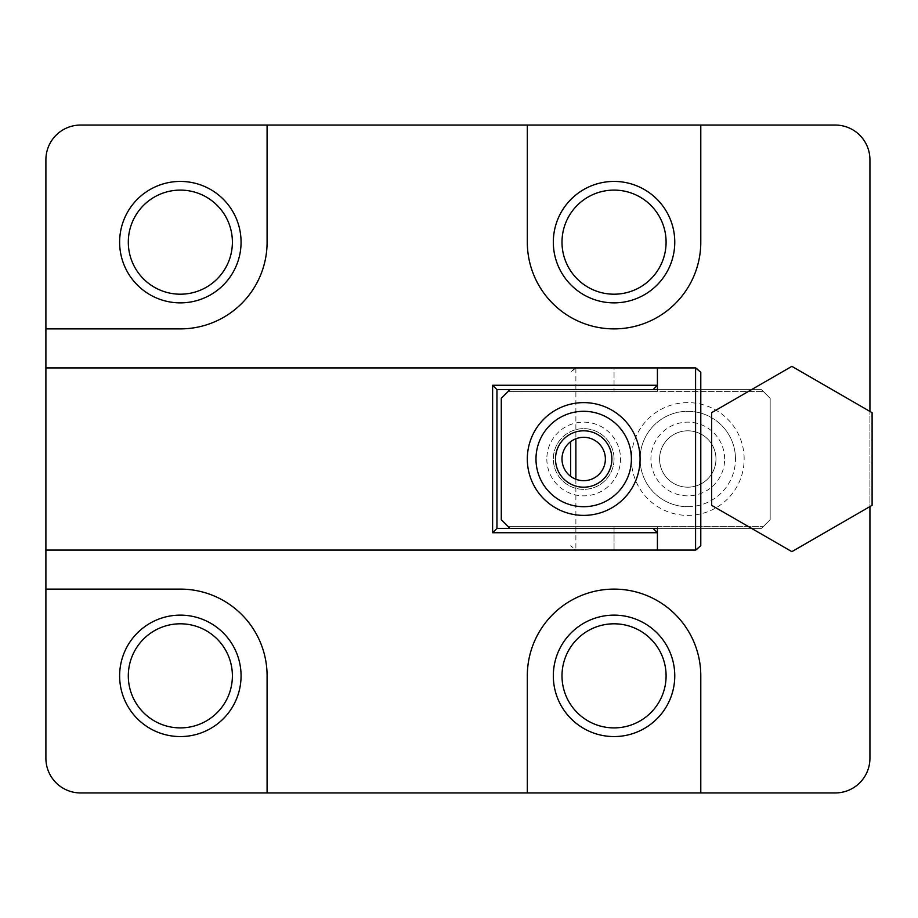 <?xml version="1.0" encoding="UTF-8"?>
<svg xmlns="http://www.w3.org/2000/svg" width="918" height="918" viewBox="0 0 918 918"><rect width="100%" height="100%" fill="white"/><g stroke="black" fill="none" stroke-linecap="round" stroke-linejoin="round"><path stroke-width="0.69" stroke-dasharray="4.59 3.44" d="M791.867 366.351L872.1 412.675L872.1 505.325L791.867 551.649L711.634 505.325L711.634 412.675L791.867 366.351L872.1 412.675L872.1 505.325L869.931 506.575L869.931 411.425L869.931 506.575L791.867 551.649L711.634 505.325L711.634 412.675L791.867 366.351M45.9 367.923L657.414 367.923L657.414 385.273L653.077 389.611L496.948 389.611L496.948 528.389L653.077 528.389L657.414 532.727L657.414 550.077L45.9 550.077L696.452 550.077L700.79 545.74L700.79 372.26L696.452 367.923L657.414 367.923L657.414 391.389L657.414 389.657L509.96 389.657L508.228 391.389L657.414 391.389L508.228 391.389L501.285 398.32L501.285 519.68L508.228 526.611L657.414 526.611L657.414 550.077L657.414 532.727L653.077 528.389L496.948 528.389L496.948 389.611L653.077 389.611L657.414 385.273L657.414 367.923L45.9 367.923M614.05 459A30.363 30.363 0 0 0 568.506 432.711A30.363 30.363 0 0 0 568.506 485.289A30.363 30.363 0 0 0 614.05 459A30.363 30.363 0 0 0 568.506 432.711A30.363 30.363 0 0 0 568.506 485.289A30.363 30.363 0 0 0 614.05 459M232.392 675.855A52.039 52.039 0 0 0 154.327 630.781A52.039 52.039 0 0 0 154.327 720.917A52.039 52.039 0 0 0 232.392 675.855A52.039 52.039 0 0 0 154.327 630.781A52.039 52.039 0 0 0 154.327 720.917A52.039 52.039 0 0 0 232.392 675.855M241.067 675.855A60.714 60.714 0 0 0 149.99 623.265A60.714 60.714 0 0 0 149.99 728.433A60.714 60.714 0 0 0 241.067 675.855A60.714 60.714 0 0 0 149.99 623.265A60.714 60.714 0 0 0 149.99 728.433A60.714 60.714 0 0 0 241.067 675.855M666.089 675.855A52.039 52.039 0 0 0 588.025 630.781A52.039 52.039 0 0 0 588.025 720.917A52.039 52.039 0 0 0 666.089 675.855A52.039 52.039 0 0 0 588.025 630.781A52.039 52.039 0 0 0 588.025 720.917A52.039 52.039 0 0 0 666.089 675.855M674.764 675.855A60.714 60.714 0 0 0 583.687 623.265A60.714 60.714 0 0 0 583.687 728.433A60.714 60.714 0 0 0 674.764 675.855A60.714 60.714 0 0 0 583.687 623.265A60.714 60.714 0 0 0 583.687 728.433A60.714 60.714 0 0 0 674.764 675.855M666.089 242.145A52.039 52.039 0 0 0 588.025 197.083A52.039 52.039 0 0 0 588.025 287.219A52.039 52.039 0 0 0 666.089 242.145A52.039 52.039 0 0 0 588.025 197.083A52.039 52.039 0 0 0 588.025 287.219A52.039 52.039 0 0 0 666.089 242.145M674.764 242.145A60.714 60.714 0 0 0 583.687 189.567A60.714 60.714 0 0 0 583.687 294.735A60.714 60.714 0 0 0 674.764 242.145A60.714 60.714 0 0 0 583.687 189.567A60.714 60.714 0 0 0 583.687 294.735A60.714 60.714 0 0 0 674.764 242.145M241.067 242.145A60.714 60.714 0 0 0 149.99 189.567A60.714 60.714 0 0 0 149.99 294.735A60.714 60.714 0 0 0 241.067 242.145A60.714 60.714 0 0 0 149.99 189.567A60.714 60.714 0 0 0 149.99 294.735A60.714 60.714 0 0 0 241.067 242.145M869.931 758.257L869.931 159.743A34.7 34.7 0 0 0 835.231 125.055L80.6 125.055A34.7 34.7 0 0 0 45.9 159.743L45.9 758.257A34.7 34.7 0 0 0 80.6 792.945L835.231 792.945A34.7 34.7 0 0 0 869.931 758.257L869.931 159.743A34.7 34.7 0 0 0 835.231 125.055L80.6 125.055A34.7 34.7 0 0 0 45.9 159.743L45.9 758.257A34.7 34.7 0 0 0 80.6 792.945L835.231 792.945A34.7 34.7 0 0 0 869.931 758.257M700.79 675.855L700.79 792.945L700.79 675.855A86.74 86.74 0 0 0 614.05 589.115A86.74 86.74 0 0 0 527.311 675.855A86.74 86.74 0 0 1 614.05 589.115A86.74 86.74 0 0 1 700.79 675.855M527.311 792.945L527.311 675.855L527.311 792.945M267.092 792.945L267.092 675.855A86.74 86.74 0 0 0 180.353 589.115L45.9 589.115L180.353 589.115A86.74 86.74 0 0 1 267.092 675.855L267.092 792.945M45.9 328.885L180.353 328.885A86.74 86.74 0 0 0 267.092 242.145L267.092 125.055L267.092 242.145A86.74 86.74 0 0 1 180.353 328.885L45.9 328.885M527.311 242.145L527.311 125.055L527.311 242.145A86.74 86.74 0 0 0 614.05 328.885A86.74 86.74 0 0 0 700.79 242.145A86.74 86.74 0 0 1 614.05 328.885A86.74 86.74 0 0 1 527.311 242.145M700.79 125.055L700.79 242.145L700.79 125.055M583.687 437.312A21.688 21.688 0 0 1 605.375 459A21.688 21.688 0 0 1 583.687 480.688A21.688 21.688 0 0 1 562 459A21.688 21.688 0 0 1 583.687 437.312A21.688 21.688 0 0 1 605.375 459A21.688 21.688 0 0 1 583.687 480.688A21.688 21.688 0 0 1 562 459A21.688 21.688 0 0 1 583.687 437.312M232.392 242.145A52.039 52.039 0 0 0 154.327 197.083A52.039 52.039 0 0 0 154.327 287.219A52.039 52.039 0 0 0 232.392 242.145A52.039 52.039 0 0 0 154.327 197.083A52.039 52.039 0 0 0 154.327 287.219A52.039 52.039 0 0 0 232.392 242.145M555.493 459A28.194 28.194 0 0 0 597.779 483.419A28.194 28.194 0 0 0 597.779 434.581A28.194 28.194 0 0 0 555.493 459M546.83 459A36.869 36.869 0 0 0 602.116 490.923A36.869 36.869 0 0 0 602.116 427.077A36.869 36.869 0 0 0 546.83 459M508.228 526.611L509.96 528.343L657.414 528.343L657.414 526.611L508.228 526.611M583.687 411.298A47.702 47.702 0 0 0 542.377 482.857A47.702 47.702 0 0 0 625.009 482.857A47.702 47.702 0 0 0 583.687 411.298M575.884 367.923L570.675 372.26L575.012 367.923L614.05 367.923L614.05 389.657L761.504 389.657L614.05 389.657L614.05 391.389L763.237 391.389L761.504 389.657L770.179 398.32L770.179 519.68L761.504 528.343L614.05 528.343L761.504 528.343L763.237 526.611L614.05 526.611L614.05 550.077L614.05 526.611L763.237 526.611L770.179 519.68L770.179 398.32L763.237 391.389L614.05 391.389L614.05 367.923L575.884 367.923L575.884 438.77M735.479 459A47.702 47.702 0 0 0 687.777 411.298A47.702 47.702 0 0 0 640.075 459A47.702 47.702 0 0 0 687.777 506.702A47.702 47.702 0 0 0 735.479 459M744.154 459A56.377 56.377 0 0 0 659.583 410.174A56.377 56.377 0 0 0 659.583 507.826A56.377 56.377 0 0 0 744.154 459M575.884 479.23L575.884 550.077L614.05 550.077L575.012 550.077L570.675 545.74L575.884 550.077M715.971 459A28.194 28.194 0 0 0 673.686 434.581A28.194 28.194 0 0 0 673.686 483.419A28.194 28.194 0 0 0 715.971 459A28.194 28.194 0 0 1 687.777 487.194A28.194 28.194 0 0 1 659.583 459A28.194 28.194 0 0 1 687.777 430.806A28.194 28.194 0 0 1 715.971 459M724.646 459A36.869 36.869 0 0 0 669.348 427.077A36.869 36.869 0 0 0 669.348 490.923A36.869 36.869 0 0 0 724.646 459M570.675 441.65L570.675 476.35M687.777 506.702A47.702 47.702 0 0 0 729.087 435.143A47.702 47.702 0 0 0 646.467 435.143A47.702 47.702 0 0 0 687.777 506.702"/><path stroke-width="1.38" d="M869.931 411.425L869.931 159.743A34.7 34.7 0 0 0 835.231 125.055L700.79 125.055L700.79 242.145A86.74 86.74 0 0 1 614.05 328.885A86.74 86.74 0 0 1 527.311 242.145L527.311 125.055L80.6 125.055A34.7 34.7 0 0 0 45.9 159.743L45.9 328.885L180.353 328.885A86.74 86.74 0 0 0 267.092 242.145L267.092 125.055L80.6 125.055A34.7 34.7 0 0 0 45.9 159.743L45.9 758.257A34.7 34.7 0 0 0 80.6 792.945L267.092 792.945L267.092 675.855A86.74 86.74 0 0 0 180.353 589.115L45.9 589.115L45.9 758.257A34.7 34.7 0 0 0 80.6 792.945L527.311 792.945L527.311 675.855A86.74 86.74 0 0 1 614.05 589.115A86.74 86.74 0 0 1 700.79 675.855L700.79 792.945L835.231 792.945A34.7 34.7 0 0 0 869.931 758.257L869.931 506.575L869.931 758.257A34.7 34.7 0 0 1 835.231 792.945L527.311 792.945L527.311 675.855A86.74 86.74 0 0 1 614.05 589.115A86.74 86.74 0 0 1 700.79 675.855L700.79 792.945L267.092 792.945L267.092 675.855A86.74 86.74 0 0 0 180.353 589.115L45.9 589.115L45.9 550.077L657.414 550.077L657.414 532.727L653.077 528.389L496.948 528.389L653.077 528.389L657.414 532.727L492.61 532.727L496.948 528.389L496.948 389.611L492.61 385.273L657.414 385.273L653.077 389.611L496.948 389.611L492.61 385.273L657.414 385.273L657.414 367.923L45.9 367.923L45.9 550.077L695.58 550.077L695.58 367.923L657.414 367.923L657.414 389.657L509.96 389.657L501.285 398.32L501.285 519.68L509.96 528.343L657.414 528.343L657.414 550.077L657.414 532.727L492.61 532.727L492.61 385.273L492.61 532.727L496.948 528.389L496.948 389.611L653.077 389.611L657.414 385.273L657.414 367.923L45.9 367.923L45.9 328.885L180.353 328.885A86.74 86.74 0 0 0 267.092 242.145L267.092 125.055L700.79 125.055L700.79 242.145A86.74 86.74 0 0 1 614.05 328.885A86.74 86.74 0 0 1 527.311 242.145L527.311 125.055L835.231 125.055A34.7 34.7 0 0 1 869.931 159.743L869.931 411.425M872.1 412.675L872.1 505.325L791.867 551.649L711.634 505.325L711.634 412.675L791.867 366.351L872.1 412.675L872.1 505.325L791.867 551.649L711.634 505.325L711.634 412.675L791.867 366.351L872.1 412.675M666.089 675.855A52.039 52.039 0 0 1 614.05 727.894A52.039 52.039 0 0 1 562 675.855A52.039 52.039 0 0 1 614.05 623.804A52.039 52.039 0 0 1 666.089 675.855A52.039 52.039 0 0 1 614.05 727.894A52.039 52.039 0 0 1 562 675.855A52.039 52.039 0 0 1 614.05 623.804A52.039 52.039 0 0 1 666.089 675.855M553.324 675.855A60.714 60.714 0 0 1 644.402 623.265A60.714 60.714 0 0 1 644.402 728.433A60.714 60.714 0 0 1 553.324 675.855A60.714 60.714 0 0 1 644.402 623.265A60.714 60.714 0 0 1 644.402 728.433A60.714 60.714 0 0 1 553.324 675.855M241.067 675.855A60.714 60.714 0 0 0 149.99 623.265A60.714 60.714 0 0 0 149.99 728.433A60.714 60.714 0 0 0 241.067 675.855A60.714 60.714 0 0 0 149.99 623.265A60.714 60.714 0 0 0 149.99 728.433A60.714 60.714 0 0 0 241.067 675.855M241.067 242.145A60.714 60.714 0 0 0 149.99 189.567A60.714 60.714 0 0 0 149.99 294.735A60.714 60.714 0 0 0 241.067 242.145A60.714 60.714 0 0 0 149.99 189.567A60.714 60.714 0 0 0 149.99 294.735A60.714 60.714 0 0 0 241.067 242.145M553.324 242.145A60.714 60.714 0 0 1 644.402 189.567A60.714 60.714 0 0 1 644.402 294.735A60.714 60.714 0 0 1 553.324 242.145A60.714 60.714 0 0 1 644.402 189.567A60.714 60.714 0 0 1 644.402 294.735A60.714 60.714 0 0 1 553.324 242.145M605.375 459A21.688 21.688 0 0 0 572.843 440.215A21.688 21.688 0 0 0 572.843 477.785A21.688 21.688 0 0 0 605.375 459A21.688 21.688 0 0 0 572.843 440.215A21.688 21.688 0 0 0 572.843 477.785A21.688 21.688 0 0 0 605.375 459M232.392 242.145A52.039 52.039 0 0 0 154.327 197.083A52.039 52.039 0 0 0 154.327 287.219A52.039 52.039 0 0 0 232.392 242.145A52.039 52.039 0 0 0 154.327 197.083A52.039 52.039 0 0 0 154.327 287.219A52.039 52.039 0 0 0 232.392 242.145M232.392 675.855A52.039 52.039 0 0 0 154.327 630.781A52.039 52.039 0 0 0 154.327 720.917A52.039 52.039 0 0 0 232.392 675.855A52.039 52.039 0 0 0 154.327 630.781A52.039 52.039 0 0 0 154.327 720.917A52.039 52.039 0 0 0 232.392 675.855M562 242.145A52.039 52.039 0 0 1 614.05 190.106A52.039 52.039 0 0 1 666.089 242.145A52.039 52.039 0 0 1 614.05 294.196A52.039 52.039 0 0 1 562 242.145A52.039 52.039 0 0 1 614.05 190.106A52.039 52.039 0 0 1 666.089 242.145A52.039 52.039 0 0 1 614.05 294.196A52.039 52.039 0 0 1 562 242.145M535.986 459A47.702 47.702 0 0 0 583.687 506.702A47.702 47.702 0 0 0 631.4 459A47.702 47.702 0 0 0 583.687 411.298A47.702 47.702 0 0 0 535.986 459M527.311 459A56.377 56.377 0 0 0 611.881 507.826A56.377 56.377 0 0 0 611.881 410.174A56.377 56.377 0 0 0 527.311 459M695.58 550.077L700.79 545.74L700.79 372.26L695.58 367.923M555.493 459A28.194 28.194 0 0 1 583.687 430.806A28.194 28.194 0 0 1 611.881 459A28.194 28.194 0 0 1 583.687 487.194A28.194 28.194 0 0 1 555.493 459M575.884 438.77L575.884 479.23M570.675 476.35L570.675 441.65"/></g></svg>
